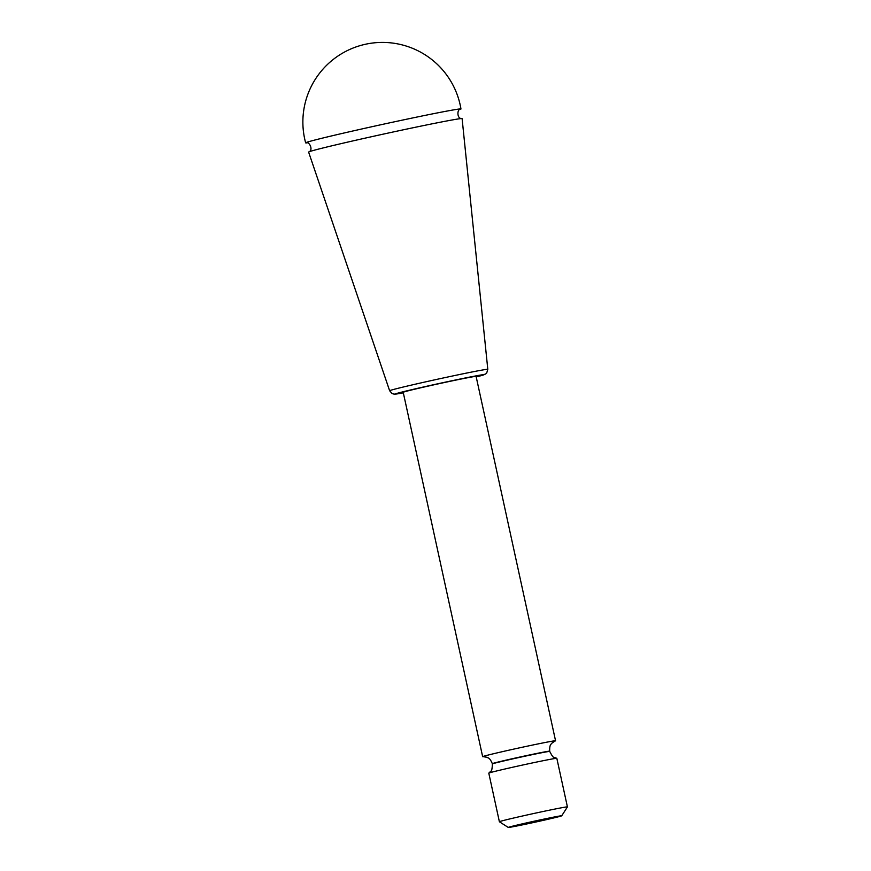 <?xml version="1.0" encoding="UTF-8"?>
<svg xmlns="http://www.w3.org/2000/svg" width="871" height="871" viewBox="0 0 871 871"><rect width="100%" height="100%" fill="white"/><g stroke="black" fill="none" stroke-linecap="round" stroke-linejoin="round"><path stroke-width="1.31" d="M482.654 756.681L403.208 392.298A37.301 0.784 -12.3 0 1 439.496 383.588A37.301 0.784 -12.3 0 1 476.099 376.403L555.556 740.786A37.301 0.784 167.7 0 0 530.145 745.565A37.301 0.784 167.7 0 0 489.448 754.732A37.301 0.784 167.7 0 0 482.654 756.681A37.301 0.784 167.7 0 0 483.318 756.681L486.867 757.269C487.967 758.249 489.404 756.834 492.333 763.682A29.342 0.61 -12.3 0 1 497.668 762.147A29.342 0.61 -12.3 0 1 529.688 754.928A29.342 0.61 -12.3 0 1 549.666 751.172C549.547 743.496 551.397 744.476 551.985 743.061L554.958 741.069A37.301 0.784 167.7 0 0 555.556 740.786M505.724 819.927A34.818 0.729 -12.3 0 1 543.711 811.369A34.818 0.729 -12.3 0 1 567.424 806.905A34.818 0.729 -12.3 0 1 567.424 806.927L556.83 758.325A34.818 0.729 167.7 0 0 556.776 758.293A34.818 0.729 167.7 0 0 522.654 765.032A34.818 0.729 167.7 0 0 488.827 773.11A34.818 0.729 167.7 0 0 488.794 773.154L499.388 821.745A34.818 0.729 -12.3 0 1 499.388 821.745A34.818 0.729 -12.3 0 1 505.724 819.927M513.248 826.013A27.36 0.577 -12.3 0 1 543.362 819.23A27.36 0.577 -12.3 0 1 561.719 815.8A27.36 0.577 -12.3 0 1 535.121 822.17A27.36 0.577 -12.3 0 1 508.272 827.45A27.36 0.577 -12.3 0 1 513.248 826.013M308.628 152.098A78.542 1.644 -12.3 0 1 308.77 151.957A78.542 1.644 -12.3 0 1 385.015 133.753A78.542 1.644 -12.3 0 1 461.924 118.565A78.542 1.644 -12.3 0 1 462.109 118.63L487.804 369.337A50.235 1.056 167.7 0 0 467.248 372.94A50.235 1.056 167.7 0 0 416.109 384.013A50.235 1.056 167.7 0 0 389.631 390.741L308.628 152.098M306.548 142.909A79.479 1.666 -12.3 0 1 305.656 142.855A79.479 1.666 -12.3 0 1 320.125 138.696A79.479 1.666 -12.3 0 1 406.877 119.164A79.479 1.666 -12.3 0 1 460.966 108.995A79.479 1.666 -12.3 0 1 460.182 109.408M389.631 390.741L392.146 393.616L394.171 394.149L403.327 392.832A45.292 0.947 -12.3 0 1 410.176 390.056A45.292 0.947 -12.3 0 1 468.838 377.263A45.292 0.947 -12.3 0 1 476.219 376.936L485.583 374.029L486.715 372.995L487.804 369.337M556.776 758.293L554.163 757.356C553.455 757.824 551.974 755.843 549.732 751.433A29.342 0.61 167.7 0 0 520.923 757.084A29.342 0.61 167.7 0 0 492.387 763.932C492.18 768.886 491.658 771.292 490.819 771.173L488.827 773.11M561.719 815.8L567.424 806.927M508.272 827.45L499.399 821.756M308.77 151.957C313.702 150.171 309.194 141.331 306.494 142.909L306.886 142.877M461.924 118.565C456.698 119 457.112 109.082 460.215 109.387L459.855 109.528M460.966 108.995A79.577 79.577 0 0 0 363.251 44.769A79.577 79.577 0 0 0 305.656 142.855"/></g></svg>
